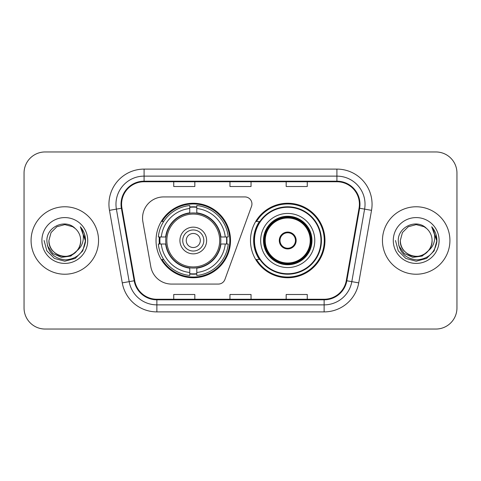 <?xml version="1.0" encoding="UTF-8"?>
<svg xmlns="http://www.w3.org/2000/svg" width="481" height="481" viewBox="0 0 481 481"><rect width="100%" height="100%" fill="white"/><g stroke="black" fill="none" stroke-linecap="round" stroke-linejoin="round"><path stroke-width="0.72" d="M142.55 218.013A21.08 21.08 0 0 0 142.869 221.675L150.8 266.648A21.08 21.08 0 0 0 171.561 284.073L218.314 284.073A7.029 7.029 0 0 0 224.922 279.449L251.521 206.361A7.029 7.029 0 0 0 244.919 196.927L163.63 196.927A21.08 21.08 0 0 0 142.55 218.013M250.481 240.5A37.247 37.247 0 0 0 287.728 277.747A37.247 37.247 0 0 0 324.97 240.5A37.247 37.247 0 0 0 287.728 203.253A37.247 37.247 0 0 0 250.481 240.5M156.03 240.5A37.247 37.247 0 0 0 193.272 277.747A37.247 37.247 0 0 0 230.519 240.5A37.247 37.247 0 0 0 193.272 203.253A37.247 37.247 0 0 0 156.03 240.5M159.373 244.011A34.085 34.085 0 0 1 159.373 236.989M259.409 259.475A34.085 34.085 0 0 1 259.409 221.525M24.05 173.034L24.05 307.966A21.08 21.08 0 0 0 45.13 329.046L435.87 329.046A21.08 21.08 0 0 0 456.95 307.966L456.95 173.034A21.08 21.08 0 0 0 435.87 151.954L45.13 151.954A21.08 21.08 0 0 0 24.05 173.034L24.05 307.966M31.079 240.5A33.73 33.73 0 0 0 64.809 274.23A33.73 33.73 0 0 0 98.545 240.5A33.73 33.73 0 0 0 64.809 206.77A33.73 33.73 0 0 0 31.079 240.5A33.73 33.73 0 0 0 64.809 274.23A33.73 33.73 0 0 0 98.545 240.5A33.73 33.73 0 0 0 64.809 206.77A33.73 33.73 0 0 0 31.079 240.5M382.455 240.5A33.73 33.73 0 0 0 416.191 274.23A33.73 33.73 0 0 0 449.921 240.5A33.73 33.73 0 0 0 416.191 206.77A33.73 33.73 0 0 0 382.455 240.5A33.73 33.73 0 0 0 416.191 274.23A33.73 33.73 0 0 0 449.921 240.5A33.73 33.73 0 0 0 416.191 206.77A33.73 33.73 0 0 0 382.455 240.5M121.591 204.239A22.487 22.487 0 0 1 144.084 181.752L336.916 181.752A22.487 22.487 0 0 1 359.067 208.141L346.278 280.67A22.487 22.487 0 0 1 324.128 299.248L156.872 299.248A22.487 22.487 0 0 1 134.722 280.67L121.933 208.141A22.487 22.487 0 0 1 121.591 204.239M121.032 204.239A23.052 23.052 0 0 0 121.38 208.243L134.169 280.766A23.052 23.052 0 0 0 156.872 299.813L324.128 299.813A23.052 23.052 0 0 0 346.831 280.766L359.62 208.243A23.052 23.052 0 0 0 336.916 181.187L144.084 181.187A23.052 23.052 0 0 0 121.032 204.239M109.476 210.341A35.137 35.137 0 0 1 144.084 169.102L336.916 169.102A35.137 35.137 0 0 1 371.524 210.341L358.736 282.864A35.137 35.137 0 0 1 324.128 311.898L156.872 311.898A35.137 35.137 0 0 1 122.264 282.864L109.476 210.341L116.396 209.121A28.108 28.108 0 0 1 144.084 176.13L336.916 176.13A28.108 28.108 0 0 1 364.604 209.121L351.815 281.644A28.108 28.108 0 0 1 324.128 304.87L156.872 304.87A28.108 28.108 0 0 1 129.185 281.644L116.396 209.121A28.108 28.108 0 0 1 115.969 204.239M435.87 151.954L45.13 151.954M45.13 329.046L435.87 329.046M456.95 307.966L456.95 173.034M229.96 181.752L229.96 186.508L251.04 186.508L251.04 181.752M173.737 181.752L173.737 186.508L194.823 186.508L194.823 181.752M286.177 181.752L286.177 186.508L307.263 186.508L307.263 181.752M251.04 299.248L251.04 294.492L229.96 294.492L229.96 299.248M194.823 299.248L194.823 294.492L173.737 294.492L173.737 299.248M307.263 299.248L307.263 294.492L286.177 294.492L286.177 299.248M76.984 250.709C68.549 262.103 48.094 254.816 48.924 240.5C49.14 246.488 51.786 251.076 56.866 254.257C66.769 260.6 81.241 252.248 80.694 240.5C80.483 246.488 77.832 251.076 72.751 254.257C62.849 260.6 48.383 252.248 48.924 240.5L51.052 232.557L56.866 226.743L64.809 224.615L72.751 226.743L75.216 228.499C65.47 218.278 46.699 226.695 46.873 240.5C47.589 252.098 53.74 258.556 65.32 259.866C76.726 259.043 83.447 252.982 85.492 241.69L85.528 240.5C85.468 235.287 83.736 230.712 80.327 226.773C82.918 231.024 83.832 235.6 83.069 240.5C82.323 244.667 80.297 248.07 76.984 250.709A15.885 15.885 0 0 0 80.694 240.5C81.241 252.248 66.769 260.6 56.866 254.257C51.786 251.076 49.14 246.488 48.924 240.5L51.052 232.557L56.866 226.743M80.694 240.5A15.885 15.885 0 0 0 75.216 228.499M77.994 249.855L70.821 256.06L61.424 257.371L52.772 253.457L47.366 245.653M41.895 240.5A22.914 22.914 0 0 0 64.809 263.414A22.914 22.914 0 0 0 87.722 240.5A22.914 22.914 0 0 0 64.809 217.586A22.914 22.914 0 0 0 41.895 240.5M80.327 226.773L85.516 241.101L84.554 234.223L85.516 241.101L84.554 234.223L85.516 241.101L80.483 226.948L85.516 241.101L80.483 226.948L85.528 240.5L82.75 250.86L75.168 258.441L64.809 261.219L54.449 258.441L46.867 250.86L44.09 240.5M80.483 226.948L85.516 241.113M220.599 244.011A27.549 27.549 0 0 0 196.789 213.179L196.789 212.842L196.789 213.179A27.549 27.549 0 0 0 165.951 244.011A27.549 27.549 0 0 0 220.599 244.011L220.929 244.011L220.599 244.011A27.549 27.549 0 0 1 196.789 267.821L196.789 272.493A32.185 32.185 0 0 0 225.27 244.011L228.234 244.011A35.137 35.137 0 0 1 196.789 275.463L196.789 272.493M160.077 244.011A33.381 33.381 0 0 1 160.077 236.989M196.789 207.305A33.381 33.381 0 0 0 189.761 207.305M226.473 236.989A33.381 33.381 0 0 1 226.473 244.011M225.27 236.989L228.234 236.989A35.137 35.137 0 0 0 196.789 205.537L196.789 212.842A27.88 27.88 0 0 1 220.929 236.989L225.27 236.989A32.185 32.185 0 0 0 196.789 208.507M161.279 244.011L158.315 244.011A35.137 35.137 0 0 0 189.761 275.463L189.761 268.157A27.88 27.88 0 0 1 165.62 244.011L161.279 244.011A32.185 32.185 0 0 0 189.761 272.493M225.27 244.011L220.929 244.011A27.88 27.88 0 0 1 196.789 268.157L196.789 267.821M220.599 236.989L220.929 236.989L220.599 236.989M165.951 244.011L165.62 244.011L165.951 244.011A27.549 27.549 0 0 0 189.761 267.821M196.789 273.695A33.381 33.381 0 0 1 189.761 273.695M189.761 208.507L189.761 205.537A35.137 35.137 0 0 0 158.315 236.989L165.62 236.989A27.88 27.88 0 0 1 189.761 212.842L189.761 208.507A32.185 32.185 0 0 0 161.279 236.989M189.761 213.179L189.761 212.842L189.761 213.179M219.697 240.5A26.425 26.425 0 0 1 193.272 266.925A26.425 26.425 0 0 1 166.853 240.5A26.425 26.425 0 0 1 193.272 214.075A26.425 26.425 0 0 1 219.697 240.5M206.626 240.5A13.354 13.354 0 0 0 193.272 227.146A13.354 13.354 0 0 0 179.924 240.5A13.354 13.354 0 0 0 193.272 253.854A13.354 13.354 0 0 0 206.626 240.5M200.3 240.5A7.029 7.029 0 0 1 193.272 247.529A7.029 7.029 0 0 1 186.249 240.5A7.029 7.029 0 0 1 193.272 233.471A7.029 7.029 0 0 1 200.3 240.5M182.732 240.5A10.54 10.54 0 0 1 193.272 229.96A10.54 10.54 0 0 1 203.818 240.5A10.54 10.54 0 0 1 193.272 251.04A10.54 10.54 0 0 1 182.732 240.5M163.702 221.525L162.043 221.525A36.544 36.544 0 0 1 229.816 240.5A36.544 36.544 0 0 1 162.043 259.475L163.702 259.475M432.076 240.5C432.617 252.248 418.151 260.6 408.249 254.257C403.168 251.076 400.517 246.488 400.306 240.5L402.435 232.557L408.249 226.743L416.191 224.615L424.134 226.743L426.599 228.499C416.847 218.278 398.076 226.695 398.256 240.5C398.971 252.098 405.116 258.556 416.702 259.866C428.108 259.043 434.83 252.982 436.874 241.69L436.91 240.5C436.85 235.287 435.113 230.712 431.704 226.773C434.301 231.024 435.209 235.6 434.445 240.5C433.706 244.667 431.679 248.07 428.367 250.709A15.885 15.885 0 0 0 432.076 240.5C431.86 246.488 429.214 251.076 424.134 254.257C414.231 260.6 399.759 252.248 400.306 240.5L402.435 232.557L408.249 226.743L416.191 224.615L424.134 226.743L426.599 228.499A15.885 15.885 0 0 1 432.076 240.5C432.617 252.248 418.151 260.6 408.249 254.257C403.168 251.076 400.517 246.488 400.306 240.5C399.477 254.816 419.931 262.103 428.367 250.709M429.377 249.855L422.204 256.06L412.806 257.371L404.154 253.457L398.749 245.653M393.278 240.5A22.914 22.914 0 0 0 416.191 263.414A22.914 22.914 0 0 0 439.105 240.5A22.914 22.914 0 0 0 416.191 217.586A22.914 22.914 0 0 0 393.278 240.5M431.704 226.773L436.898 241.101L435.936 234.223L436.898 241.101L435.936 234.223L436.898 241.101L431.86 226.948L436.898 241.101L431.86 226.948L436.91 240.5L434.133 250.86L426.551 258.441L416.191 261.219L405.832 258.441L398.25 250.86L395.472 240.5M431.86 226.948L436.898 241.113M260.672 240.5A27.056 27.056 0 0 1 287.728 213.444A27.056 27.056 0 0 1 314.784 240.5A27.056 27.056 0 0 1 287.728 267.556A27.056 27.056 0 0 1 260.672 240.5A27.056 27.056 0 0 0 287.728 267.556A27.056 27.056 0 0 0 314.784 240.5M259.836 221.525A33.73 33.73 0 0 0 259.836 259.475A33.73 33.73 0 0 1 259.836 221.525M320.965 240.5A33.243 33.243 0 0 0 287.728 207.257A33.243 33.243 0 0 0 254.485 240.5A33.243 33.243 0 0 0 287.728 273.743A33.243 33.243 0 0 0 320.965 240.5M263.835 240.5A23.894 23.894 0 0 0 287.728 264.394A23.894 23.894 0 0 0 311.622 240.5A23.894 23.894 0 0 0 287.728 216.606A23.894 23.894 0 0 0 263.835 240.5M265.235 240.5A22.487 22.487 0 0 1 287.728 218.013A22.487 22.487 0 0 1 310.215 240.5A22.487 22.487 0 0 1 287.728 262.987A22.487 22.487 0 0 1 265.235 240.5M279.293 240.5A8.436 8.436 0 0 0 287.728 248.936A8.436 8.436 0 0 0 296.158 240.5A8.436 8.436 0 0 0 287.728 232.064A8.436 8.436 0 0 0 279.293 240.5M264.532 240.5A23.19 23.19 0 0 1 287.728 217.31A23.19 23.19 0 0 1 310.918 240.5A23.19 23.19 0 0 1 287.728 263.69A23.19 23.19 0 0 1 264.532 240.5M324.266 240.5A36.544 36.544 0 0 1 256.493 259.475L259.878 259.475A33.694 33.694 0 0 0 321.422 240.578A33.694 33.694 0 0 0 259.878 221.525L256.493 221.525A36.544 36.544 0 0 1 324.266 240.5M279.557 238.39L279.846 238.39A8.153 8.153 0 0 1 295.605 238.39L295.166 238.39A7.732 7.732 0 0 1 287.728 248.232A7.732 7.732 0 0 1 280.291 238.39A7.732 7.732 0 0 1 295.166 238.39L295.893 238.39M279.846 238.39L280.291 238.39L279.846 238.39M295.893 242.61L295.605 242.61A8.153 8.153 0 0 1 279.846 242.61L279.557 242.61M295.605 242.61L295.166 242.61L295.605 242.61M336.916 169.102L336.916 181.187M116.396 209.121L121.38 208.243M156.872 311.898L156.872 299.813M324.128 299.813L324.128 311.898M346.831 280.766L358.736 282.864M122.264 282.864L134.169 280.766M359.62 208.243L371.524 210.341M144.084 169.102L144.084 181.187M193.272 247.529A7.029 7.029 0 0 1 186.249 240.5A7.029 7.029 0 0 1 193.272 233.471M226.785 244.011A33.694 33.694 0 0 0 226.785 236.989M196.789 206.986A33.694 33.694 0 0 0 189.761 206.986M189.761 274.014A33.694 33.694 0 0 0 196.789 274.014M311.971 240.5A24.242 24.242 0 0 0 287.728 216.258A24.242 24.242 0 0 0 263.48 240.5A24.242 24.242 0 0 0 287.728 264.742A24.242 24.242 0 0 0 311.971 240.5"/></g></svg>
